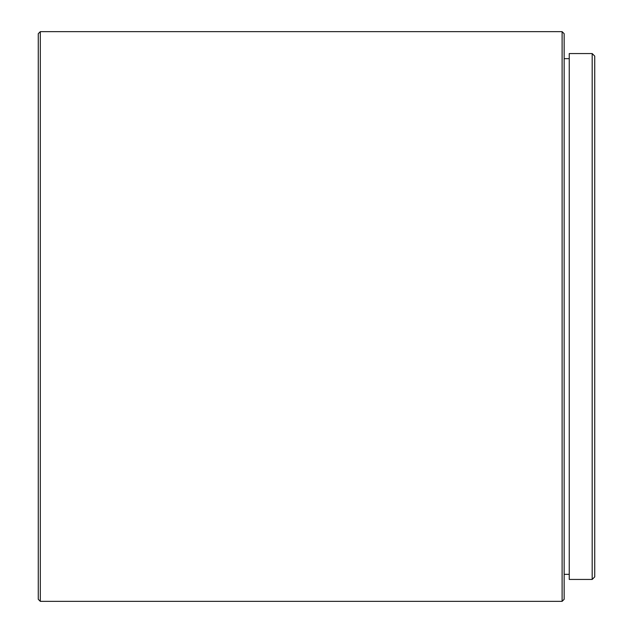 <?xml version="1.0" encoding="UTF-8"?>
<svg xmlns="http://www.w3.org/2000/svg" width="633" height="633" viewBox="0 0 633 633"><rect width="100%" height="100%" fill="white"/><g stroke="black" fill="none" stroke-linecap="round" stroke-linejoin="round"><path stroke-width="0.95" d="M40.314 601.35L38.273 599.309L38.273 33.691L40.314 31.65L40.314 601.35L562.112 601.35L562.112 31.65L40.314 31.65M562.112 31.65L564.153 33.691L564.153 599.309L562.112 601.35M592.179 53.56L594.727 56.108L594.727 576.892L592.179 579.44L592.179 53.56L569.249 53.56L569.249 579.44L592.179 579.44M569.249 58.655L564.153 58.655M569.249 574.345L564.153 574.345"/></g></svg>
